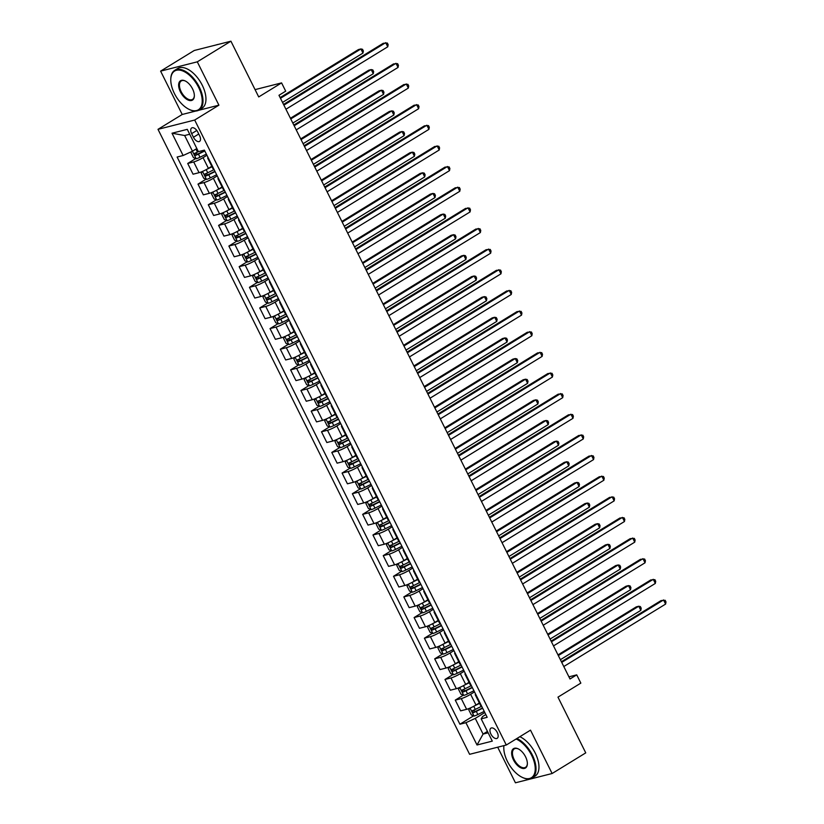 <?xml version="1.0" encoding="UTF-8"?>
<svg xmlns="http://www.w3.org/2000/svg" width="824" height="824" viewBox="0 0 824 824"><rect width="100%" height="100%" fill="white"/><g stroke="black" fill="none" stroke-linecap="round" stroke-linejoin="round"><path stroke-width="1.24" d="M497.233 732.433A5.964 3.172 -121.5 0 0 490.939 728.159A5.964 3.172 -121.5 0 0 490.888 734.04A5.964 3.172 -121.5 0 0 497.171 738.325A5.964 3.172 -121.5 0 0 497.233 732.433M497.686 747.193L515.433 782.8L552.121 773.509L585.751 752.868L557.972 697.145L580.838 683.117L576.728 674.856L568.921 676.834M158.002 129.327L469.608 754.31L506.297 745.02L194.691 120.036L158.002 129.327L182.217 114.474L195.793 111.034M198.471 110.354L218.906 105.173L197.297 61.831L160.608 71.132L182.217 114.474M160.608 71.132L194.248 50.491L230.926 41.2L258.715 96.933L281.581 82.894L255.069 89.62M197.297 61.831L230.926 41.2M281.581 82.894L285.701 91.155L278.976 95.285L570.002 678.986L576.728 674.856M191.642 133.632L193.455 137.268A5.778 3.069 -121.5 0 0 199.552 141.409A5.778 3.069 -121.5 0 0 199.604 135.713L197.791 132.077A5.778 3.069 -121.5 0 0 191.704 127.936A5.778 3.069 -121.5 0 0 191.642 133.632L196.802 130.47M189.705 134.24L184.648 135.517L192.466 151.204L183.124 155.509L177.119 157.034L459.916 724.224L473.563 715.84M183.124 155.509L172.01 133.22L187.275 129.347L198.388 151.647L204.383 150.123L487.18 717.313L481.175 718.837L492.299 741.126L477.024 744.989L465.91 722.699L459.916 724.224M218.906 105.173L194.691 120.036M552.121 773.509L530.512 730.157L506.297 745.02M481.175 718.837L482.596 716.54L485.81 714.562M487.447 731.403L483.08 734.081L488.148 732.804M196.833 148.526L192.466 151.204M206.948 155.262L203.054 157.642A7.447 1.03 153.5 0 1 193.712 161.947L187.707 163.471L195.721 158.558M211.778 166.314L208.41 168.374A7.447 1.03 153.5 0 1 199.058 172.68L193.063 174.204L187.707 163.471M217.237 175.903L213.344 178.283A7.447 1.03 153.5 0 1 204.002 182.588L197.997 184.113L206.01 179.199M222.068 186.945L218.7 189.015A7.447 1.03 153.5 0 1 209.347 193.321L203.353 194.845L197.997 184.113M227.527 196.534L223.634 198.924A7.447 1.03 153.5 0 1 214.292 203.229L208.297 204.754L216.3 199.841M232.358 207.586L228.99 209.657A7.447 1.03 153.5 0 1 219.637 213.962L213.643 215.486L208.297 204.754M237.817 217.175L233.934 219.565A7.447 1.03 153.5 0 1 224.581 223.87L218.587 225.395L226.59 220.482M242.658 228.227L239.279 230.298A7.447 1.03 153.5 0 1 229.937 234.603L223.932 236.127L218.587 225.395M248.106 237.817L244.223 240.206A7.447 1.03 153.5 0 1 234.871 244.512L228.876 246.036L236.879 241.123M252.947 248.869L249.569 250.939A7.447 1.03 153.5 0 1 240.227 255.244L234.222 256.769L228.876 246.036M258.406 258.458L254.513 260.848A7.447 1.03 153.5 0 1 245.161 265.153L239.166 266.667L247.169 261.764M263.237 269.51L259.859 271.58A7.447 1.03 153.5 0 1 250.517 275.886L244.512 277.41L239.166 266.667M268.696 279.099L264.803 281.489A7.447 1.03 153.5 0 1 255.45 285.794L249.456 287.308L257.459 282.405M273.527 290.151L270.148 292.221A7.447 1.03 153.5 0 1 260.806 296.527L254.812 298.041L249.456 287.308M278.986 299.74L275.092 302.13A7.447 1.03 153.5 0 1 265.74 306.435L259.745 307.949L267.748 303.047M283.817 310.792L280.448 312.863A7.447 1.03 153.5 0 1 271.096 317.168L265.101 318.682L259.745 307.949M289.276 320.382L285.382 322.771A7.447 1.03 153.5 0 1 276.04 327.077L270.035 328.591L278.038 323.678M294.106 331.433L290.738 333.504A7.447 1.03 153.5 0 1 281.386 337.809L275.391 339.323L270.035 328.591M299.565 341.023L295.672 343.402A7.447 1.03 153.5 0 1 286.33 347.718L280.325 349.232L288.338 344.319M304.396 352.075L301.028 354.135A7.447 1.03 153.5 0 1 291.675 358.45L285.681 359.964L280.325 349.232M309.855 361.664L305.962 364.043A7.447 1.03 153.5 0 1 296.619 368.349L290.614 369.873L298.628 364.96M314.686 372.716L311.317 374.776A7.447 1.03 153.5 0 1 301.965 379.081L295.971 380.606L290.614 369.873M320.145 382.305L316.251 384.684A7.447 1.03 153.5 0 1 306.909 388.99L300.914 390.514L308.918 385.601M324.975 393.347L321.607 395.417A7.447 1.03 153.5 0 1 312.255 399.722L306.26 401.247L300.914 390.514M330.434 402.936L326.551 405.326A7.447 1.03 153.5 0 1 317.199 409.631L311.204 411.155L319.207 406.242M335.265 413.988L331.897 416.058A7.447 1.03 153.5 0 1 322.555 420.364L316.55 421.888L311.204 411.155M340.724 423.577L336.841 425.967A7.447 1.03 153.5 0 1 327.488 430.272L321.494 431.797L329.497 426.884M345.565 434.629L342.187 436.699A7.447 1.03 153.5 0 1 332.844 441.005L326.84 442.529L321.494 431.797M351.024 444.218L347.131 446.608A7.447 1.03 153.5 0 1 337.778 450.913L331.784 452.438L339.787 447.525M355.855 455.27L352.476 457.341A7.447 1.03 153.5 0 1 343.134 461.646L337.129 463.17L331.784 452.438M361.314 464.86L357.42 467.249A7.447 1.03 153.5 0 1 348.068 471.555L342.073 473.069L350.076 468.166M366.144 475.912L362.766 477.982A7.447 1.03 153.5 0 1 353.424 482.287L347.419 483.801L342.073 473.069M371.603 485.501L367.71 487.89A7.447 1.03 153.5 0 1 358.358 492.196L352.363 493.71L360.366 488.807M376.434 496.553L373.056 498.623A7.447 1.03 153.5 0 1 363.714 502.928L357.719 504.442L352.363 493.71M381.893 506.142L378 508.532A7.447 1.03 153.5 0 1 368.658 512.837L362.653 514.351L370.656 509.438M386.724 517.194L383.356 519.264A7.447 1.03 153.5 0 1 374.003 523.57L368.009 525.084L362.653 514.351M392.183 526.783L388.289 529.173A7.447 1.03 153.5 0 1 378.947 533.478L372.942 534.992L380.946 530.079M397.014 537.835L393.645 539.905A7.447 1.03 153.5 0 1 384.293 544.211L378.298 545.725L372.942 534.992M402.473 547.424L398.579 549.804A7.447 1.03 153.5 0 1 389.237 554.119L383.232 555.634L391.246 550.72M407.303 558.476L403.935 560.536A7.447 1.03 153.5 0 1 394.583 564.852L388.588 566.366L383.232 555.634M412.762 568.066L408.869 570.445A7.447 1.03 153.5 0 1 399.527 574.75L393.522 576.275L401.535 571.362M417.593 579.118L414.225 581.178A7.447 1.03 153.5 0 1 404.872 585.483L398.878 587.007L393.522 576.275M423.052 588.697L419.159 591.086A7.447 1.03 153.5 0 1 409.816 595.391L403.822 596.916L411.825 592.003M427.883 599.748L424.514 601.819A7.447 1.03 153.5 0 1 415.172 606.124L409.168 607.649L403.822 596.916M433.342 609.338L429.459 611.727A7.447 1.03 153.5 0 1 420.106 616.033L414.112 617.557L422.115 612.644M438.183 620.39L434.804 622.46A7.447 1.03 153.5 0 1 425.462 626.765L419.457 628.29L414.112 617.557M443.631 629.979L439.748 632.369A7.447 1.03 153.5 0 1 430.396 636.674L424.401 638.198L432.404 633.285M448.472 641.031L445.094 643.101A7.447 1.03 153.5 0 1 435.752 647.406L429.747 648.931L424.401 638.198M453.931 650.62L450.038 653.01A7.447 1.03 153.5 0 1 440.686 657.315L434.691 658.84L442.694 653.926M458.762 661.672L455.384 663.742A7.447 1.03 153.5 0 1 446.042 668.048L440.037 669.572L434.691 658.84M464.221 671.261L460.328 673.651A7.447 1.03 153.5 0 1 450.975 677.956L444.981 679.47L452.984 674.568M469.052 682.313L465.673 684.384A7.447 1.03 153.5 0 1 456.331 688.689L450.337 690.203L444.981 679.47M474.511 691.903L470.617 694.292A7.447 1.03 153.5 0 1 461.275 698.597L455.27 700.112L463.273 695.209M479.341 702.954L475.973 705.025A7.447 1.03 153.5 0 1 466.621 709.33L460.626 710.844L455.27 700.112M484.8 712.544L475.263 718.394L483.08 734.081L477.024 744.989M208.41 158.198A7.447 1.03 153.5 0 1 207.689 158.105A7.447 1.03 153.5 0 1 208.05 157.466M213.766 168.93A7.447 1.03 153.5 0 1 213.045 168.838L207.689 158.105M218.71 178.839A7.447 1.03 153.5 0 1 217.979 178.746A7.447 1.03 153.5 0 1 218.339 178.108M224.056 189.572A7.447 1.03 153.5 0 1 223.335 189.479L217.979 178.746M229 199.48A7.447 1.03 153.5 0 1 228.269 199.387A7.447 1.03 153.5 0 1 228.629 198.749M234.346 210.213A7.447 1.03 153.5 0 1 233.625 210.12L228.269 199.387M239.29 220.121A7.447 1.03 153.5 0 1 238.558 220.029A7.447 1.03 153.5 0 1 238.919 219.39M244.635 230.854A7.447 1.03 153.5 0 1 243.914 230.761L238.558 220.029M249.579 240.763A7.447 1.03 153.5 0 1 248.858 240.67A7.447 1.03 153.5 0 1 249.219 240.031M254.925 251.495A7.447 1.03 153.5 0 1 254.204 251.402L248.858 240.67M259.869 261.404A7.447 1.03 153.5 0 1 259.148 261.311A7.447 1.03 153.5 0 1 259.508 260.672M265.225 272.136A7.447 1.03 153.5 0 1 264.494 272.044L259.148 261.311M270.159 282.045A7.447 1.03 153.5 0 1 269.438 281.952A7.447 1.03 153.5 0 1 269.798 281.314M275.515 292.778A7.447 1.03 153.5 0 1 274.783 292.685L269.438 281.952M280.448 302.686A7.447 1.03 153.5 0 1 279.727 302.583A7.447 1.03 153.5 0 1 280.088 301.955M285.804 313.419A7.447 1.03 153.5 0 1 285.073 313.316L279.727 302.583M290.738 323.317A7.447 1.03 153.5 0 1 290.017 323.224A7.447 1.03 153.5 0 1 290.378 322.596M296.094 334.06A7.447 1.03 153.5 0 1 295.373 333.957L290.017 323.224M301.028 343.958A7.447 1.03 153.5 0 1 300.307 343.866A7.447 1.03 153.5 0 1 300.667 343.237M306.384 354.691A7.447 1.03 153.5 0 1 305.663 354.598L300.307 343.866M311.328 364.599A7.447 1.03 153.5 0 1 310.596 364.507A7.447 1.03 153.5 0 1 310.957 363.868M316.673 375.332A7.447 1.03 153.5 0 1 315.952 375.239L310.596 364.507M321.618 385.241A7.447 1.03 153.5 0 1 320.886 385.148A7.447 1.03 153.5 0 1 321.247 384.509M326.963 395.973A7.447 1.03 153.5 0 1 326.242 395.881L320.886 385.148M331.907 405.882A7.447 1.03 153.5 0 1 331.176 405.789A7.447 1.03 153.5 0 1 331.536 405.151M337.253 416.614A7.447 1.03 153.5 0 1 336.532 416.522L331.176 405.789M342.197 426.523A7.447 1.03 153.5 0 1 341.476 426.43A7.447 1.03 153.5 0 1 341.836 425.792M347.543 437.256A7.447 1.03 153.5 0 1 346.822 437.163L341.476 426.43M352.487 447.164A7.447 1.03 153.5 0 1 351.766 447.072A7.447 1.03 153.5 0 1 352.126 446.433M357.832 457.897A7.447 1.03 153.5 0 1 357.111 457.804L351.766 447.072M362.776 467.805A7.447 1.03 153.5 0 1 362.055 467.713A7.447 1.03 153.5 0 1 362.416 467.074M368.132 478.538A7.447 1.03 153.5 0 1 367.401 478.445L362.055 467.713M373.066 488.447A7.447 1.03 153.5 0 1 372.345 488.354A7.447 1.03 153.5 0 1 372.706 487.715M378.422 499.179A7.447 1.03 153.5 0 1 377.691 499.087L372.345 488.354M383.356 509.088A7.447 1.03 153.5 0 1 382.635 508.985A7.447 1.03 153.5 0 1 382.995 508.357M388.712 519.82A7.447 1.03 153.5 0 1 387.98 519.717L382.635 508.985M393.645 529.719A7.447 1.03 153.5 0 1 392.924 529.626A7.447 1.03 153.5 0 1 393.285 528.998M399.001 540.451A7.447 1.03 153.5 0 1 398.28 540.359L392.924 529.626M403.935 550.36A7.447 1.03 153.5 0 1 403.214 550.267A7.447 1.03 153.5 0 1 403.575 549.639M409.291 561.092A7.447 1.03 153.5 0 1 408.57 561L403.214 550.267M414.235 571.001A7.447 1.03 153.5 0 1 413.504 570.908A7.447 1.03 153.5 0 1 413.864 570.27M419.581 581.734A7.447 1.03 153.5 0 1 418.86 581.641L413.504 570.908M424.525 591.642A7.447 1.03 153.5 0 1 423.793 591.55A7.447 1.03 153.5 0 1 424.154 590.911M429.871 602.375A7.447 1.03 153.5 0 1 429.149 602.282L423.793 591.55M434.815 612.284A7.447 1.03 153.5 0 1 434.083 612.191A7.447 1.03 153.5 0 1 434.454 611.552M440.16 623.016A7.447 1.03 153.5 0 1 439.439 622.923L434.083 612.191M445.104 632.925A7.447 1.03 153.5 0 1 444.383 632.832A7.447 1.03 153.5 0 1 444.744 632.193M450.45 643.657A7.447 1.03 153.5 0 1 449.729 643.565L444.383 632.832M455.394 653.566A7.447 1.03 153.5 0 1 454.673 653.473A7.447 1.03 153.5 0 1 455.033 652.835M460.75 664.299A7.447 1.03 153.5 0 1 460.019 664.206L454.673 653.473M465.684 674.207A7.447 1.03 153.5 0 1 464.963 674.114A7.447 1.03 153.5 0 1 465.323 673.476M471.04 684.94A7.447 1.03 153.5 0 1 470.308 684.847L464.963 674.114M475.973 694.848A7.447 1.03 153.5 0 1 475.252 694.756A7.447 1.03 153.5 0 1 475.613 694.117M465.91 722.699L475.263 718.394M481.329 705.581A7.447 1.03 153.5 0 1 480.598 705.488L475.252 694.756M184.648 135.517L172.01 133.22M283.878 105.132L385.694 42.673L387.754 46.793L285.938 109.252M283.538 104.442L383.222 43.301L387.321 43.023L388.145 44.671L387.754 46.793M191.539 151.637L190.972 152.677L193.444 157.631L196.246 158.775A4.934 0.68 -26.5 0 0 200.005 157.25L206.371 154.088M282.529 102.423L362.972 53.076L360.912 48.946L358.43 49.574L280.129 97.613M198.491 151.616L197.451 152.131A4.934 0.68 153.5 0 1 194.608 153.367L195.597 155.355A4.934 0.68 -26.5 0 0 198.44 154.109L204.805 150.957M204.651 150.658L197.533 154.16L196.03 153.346M362.972 53.076L363.353 50.954L362.529 49.306L360.912 48.946L280.479 98.293M294.178 125.763L395.994 63.304L398.043 67.434L296.228 129.893M293.828 125.083L393.512 63.932L397.611 63.664L398.435 65.312L398.043 67.434M304.468 146.404L406.284 83.945L408.333 88.075L306.518 150.535M304.128 145.724L403.801 84.573L407.901 84.305L408.725 85.954L408.333 88.075M314.758 167.045L416.573 104.586L418.633 108.716L316.818 171.176M314.418 166.366L414.091 105.215L418.19 104.947L419.014 106.595L418.633 108.716M202.22 171.547L201.262 173.318L203.734 178.272L206.546 179.416A4.934 0.68 -26.5 0 0 210.295 177.891L216.661 174.729M206.536 169.456L211.995 166.747M210.326 167.2L211.85 166.448M292.829 123.064L373.262 73.717L371.202 69.587L368.719 70.215L290.429 118.254M214.106 169.61L207.741 172.772A4.934 0.68 153.5 0 1 204.898 174.008L205.887 175.996A4.934 0.68 -26.5 0 0 208.73 174.75L215.095 171.598M214.94 171.299L207.823 174.801L206.319 173.988M373.262 73.717L373.643 71.595L372.829 69.947L371.202 69.587L290.769 118.934M212.51 192.188L211.552 193.959L214.024 198.914L216.836 200.057A4.934 0.68 -26.5 0 0 220.585 198.532L226.95 195.37M216.825 190.097L222.284 187.388M220.616 187.841L222.14 187.089M303.119 143.706L383.551 94.358L381.491 90.228L379.009 90.856L300.719 138.885M224.396 190.251L218.041 193.413A4.934 0.68 153.5 0 1 215.188 194.649L216.176 196.627A4.934 0.68 -26.5 0 0 219.019 195.391L225.385 192.239M225.23 191.94L218.113 195.442L216.609 194.629M383.551 94.358L383.943 92.236L383.119 90.578L381.491 90.228L301.059 139.575M222.799 212.829L221.841 214.601L224.313 219.555L227.125 220.698A4.934 0.68 -26.5 0 0 230.875 219.163L237.24 216.012M227.115 210.738L232.584 208.029M230.905 208.482L232.43 207.73M313.408 164.337L393.841 115L391.781 110.869L389.309 111.498L311.008 159.526M234.685 210.893L228.33 214.044A4.934 0.68 153.5 0 1 225.477 215.291L226.466 217.268A4.934 0.68 -26.5 0 0 229.319 216.032L235.674 212.88M235.53 212.571L228.403 216.084L226.909 215.27M393.841 115L394.233 112.878L393.409 111.219L391.781 110.869L311.348 160.217M325.047 187.687L426.863 125.227L428.923 129.358L327.107 191.817M324.707 187.007L424.381 125.856L428.48 125.588L429.304 127.236L428.923 129.358M233.089 233.47L232.141 235.242L234.603 240.196L237.415 241.339A4.934 0.68 -26.5 0 0 241.175 239.805L247.53 236.653M237.405 231.379L242.874 228.67M241.195 229.124L242.72 228.372M323.698 184.978L404.131 135.641L402.071 131.51L399.599 132.139L321.298 180.168M244.975 231.534L238.62 234.685A4.934 0.68 153.5 0 1 235.767 235.932L236.756 237.909A4.934 0.68 -26.5 0 0 239.609 236.673L245.964 233.511M245.82 233.213L238.692 236.725L237.199 235.911M404.131 135.641L404.522 133.519L403.698 131.861L402.071 131.51L321.638 180.858M198.594 87.354A22.732 12.072 -121.5 0 0 181.424 70.504A22.732 12.072 -121.5 0 0 170.784 79.289A22.732 12.072 -121.5 0 0 174.4 93.483A22.732 12.072 -121.5 0 0 189.304 109.468A22.732 12.072 -121.5 0 0 198.594 87.354M170.795 79.032A23.288 12.37 58.5 0 1 170.805 78.774A23.288 12.37 58.5 0 1 174.719 70.328A23.288 12.37 58.5 0 1 199.295 87.035A23.288 12.37 58.5 0 1 199.078 110.025A23.288 12.37 58.5 0 1 189.767 109.695A23.288 12.37 58.5 0 1 189.53 109.582M192.548 88.889A11.361 6.036 58.5 0 1 194.351 95.986A11.361 6.036 58.5 0 1 189.036 100.384A11.361 6.036 58.5 0 1 180.446 91.958A11.361 6.036 58.5 0 1 185.091 80.896A11.361 6.036 58.5 0 1 192.548 88.889M185.338 81.01A10.805 5.737 -121.5 0 0 181.249 80.968A10.805 5.737 -121.5 0 0 181.146 91.629A10.805 5.737 -121.5 0 0 192.548 99.385A10.805 5.737 -121.5 0 0 194.361 95.718M216.382 44.887A23.288 12.37 58.5 0 1 218.144 44.434M174.719 70.328L177.685 68.505A23.288 12.37 58.5 0 1 202.251 85.222A23.288 12.37 58.5 0 1 202.035 108.212L199.078 110.025M503.917 745.617A22.732 12.072 -121.5 0 0 503.794 747.203A22.732 12.072 -121.5 0 0 507.409 761.407A22.732 12.072 -121.5 0 0 522.313 777.393A22.732 12.072 -121.5 0 0 531.604 755.268A22.732 12.072 -121.5 0 0 516.082 739.015M503.804 746.946A23.288 12.37 58.5 0 1 503.814 746.688A23.288 12.37 58.5 0 1 503.876 745.627M516.906 738.51A23.288 12.37 58.5 0 1 532.304 754.949A23.288 12.37 58.5 0 1 532.088 777.938A23.288 12.37 58.5 0 1 522.787 777.609A23.288 12.37 58.5 0 1 522.54 777.495M525.558 756.803A11.361 6.036 58.5 0 1 527.36 763.899A11.361 6.036 58.5 0 1 522.045 768.298A11.361 6.036 58.5 0 1 513.455 759.872A11.361 6.036 58.5 0 1 518.111 748.81A11.361 6.036 58.5 0 1 525.558 756.803M518.347 748.934A10.805 5.737 -121.5 0 0 514.258 748.882A10.805 5.737 -121.5 0 0 514.155 759.543A10.805 5.737 -121.5 0 0 525.558 767.299A10.805 5.737 -121.5 0 0 527.37 763.632M519.862 736.697A23.288 12.37 58.5 0 1 535.26 753.136A23.288 12.37 58.5 0 1 535.044 776.126L532.088 777.938M335.337 208.328L437.153 145.869L439.213 149.999L337.397 212.458M334.997 207.648L434.67 146.497L438.78 146.219L439.594 147.877L439.213 149.999M345.627 228.969L447.442 166.51L449.502 170.64L347.687 233.099M345.287 228.289L444.96 167.138L449.07 166.86L449.894 168.518L449.502 170.64M355.917 249.61L457.732 187.151L459.792 191.281L357.977 253.74M355.577 248.93L455.26 187.779L459.359 187.501L460.183 189.16L459.792 191.281M366.206 270.251L468.022 207.792L470.082 211.923L368.266 274.382M365.866 269.561L465.55 208.421L469.649 208.142L470.473 209.79L470.082 211.923M376.496 290.893L478.311 228.433L480.371 232.553L378.556 295.013M376.156 290.202L475.839 229.062L479.939 228.784L480.763 230.432L480.371 232.553M243.379 254.111L242.431 255.873L244.893 260.827L247.705 261.981A4.934 0.68 -26.5 0 0 251.464 260.446L257.819 257.294M247.694 252.02L253.164 249.312M251.485 249.765L253.009 249.002M333.988 205.619L414.421 156.282L412.361 152.152L409.889 152.78L331.588 200.809M255.265 252.175L248.91 255.327A4.934 0.68 153.5 0 1 246.067 256.573L247.046 258.551A4.934 0.68 -26.5 0 0 249.899 257.315L256.254 254.153M256.11 253.854L248.982 257.366L247.488 256.542M414.421 156.282L414.812 154.15L413.988 152.502L412.361 152.152L331.928 201.489M253.668 274.752L252.721 276.514L255.193 281.468L257.994 282.622A4.934 0.68 -26.5 0 0 261.754 281.087L268.109 277.935M257.984 272.662L263.453 269.942M261.785 270.406L263.299 269.644M344.278 226.26L424.71 176.913L422.661 172.793L420.178 173.421L341.878 221.45M265.555 272.816L259.2 275.968A4.934 0.68 153.5 0 1 256.357 277.214L257.346 279.192A4.934 0.68 -26.5 0 0 260.188 277.956L266.543 274.794M266.399 274.495L259.272 278.007L257.778 277.183M424.71 176.913L425.102 174.791L424.278 173.143L422.661 172.793L342.218 222.13M263.958 295.394L263.01 297.155L265.483 302.109L268.284 303.263A4.934 0.68 -26.5 0 0 272.044 301.728L278.399 298.576M268.274 293.303L273.743 290.584M272.075 291.047L273.589 290.285M354.567 246.901L435 197.554L432.95 193.434L430.468 194.062L352.167 242.091M275.855 293.457L269.489 296.609A4.934 0.68 153.5 0 1 266.646 297.855L267.635 299.833A4.934 0.68 -26.5 0 0 270.478 298.587L276.833 295.435M276.689 295.136L269.572 298.649L268.068 297.825M435 197.554L435.391 195.432L434.567 193.784L432.95 193.434L352.507 242.771M274.248 316.035L273.3 317.796L275.772 322.751L278.574 323.904A4.934 0.68 -26.5 0 0 282.333 322.369L288.688 319.218M278.563 313.944L284.033 311.225M282.364 311.678L283.889 310.926M364.857 267.543L445.3 218.195L443.24 214.065L440.758 214.693L362.457 262.732M286.144 314.099L279.779 317.25A4.934 0.68 153.5 0 1 276.936 318.486L277.925 320.474A4.934 0.68 -26.5 0 0 280.768 319.228L287.133 316.076M286.979 315.777L279.861 319.29L278.358 318.466M445.3 218.195L445.681 216.073L444.857 214.425L443.24 214.065L362.797 263.412M284.538 336.676L283.59 338.437L286.062 343.392L288.863 344.535A4.934 0.68 -26.5 0 0 292.623 343.011L298.988 339.859M288.853 334.575L294.322 331.866M292.654 332.319L294.178 331.567M375.147 288.184L455.59 238.836L453.53 234.706L451.047 235.334L372.747 283.374M296.434 334.74L290.069 337.892A4.934 0.68 153.5 0 1 287.226 339.127L288.215 341.115A4.934 0.68 -26.5 0 0 291.057 339.869L297.423 336.717M297.268 336.419L290.151 339.921L288.647 339.107M455.59 238.836L455.971 236.715L455.147 235.067L453.53 234.706L373.097 284.053M386.796 311.534L488.601 249.075L490.661 253.195L388.846 315.654M386.446 310.844L486.129 249.703L490.228 249.425L491.053 251.073L490.661 253.195M294.838 357.307L293.88 359.079L296.352 364.033L299.163 365.176A4.934 0.68 -26.5 0 0 302.913 363.652L309.278 360.49M299.143 355.216L304.612 352.507M302.944 352.96L304.468 352.209M385.436 308.825L465.879 259.478L463.819 255.347L461.337 255.976L383.047 304.015M306.724 355.371L300.358 358.533A4.934 0.68 153.5 0 1 297.516 359.769L298.504 361.757A4.934 0.68 -26.5 0 0 301.347 360.51L307.713 357.358M307.558 357.06L300.441 360.562L298.937 359.748M465.879 259.478L466.26 257.356L465.447 255.708L463.819 255.347L383.387 304.695M397.086 332.165L498.901 269.706L500.951 273.836L399.135 336.295M396.746 331.485L496.419 270.334L500.518 270.066L501.342 271.714L500.951 273.836M305.127 377.948L304.169 379.72L306.641 384.674L309.453 385.817A4.934 0.68 -26.5 0 0 313.202 384.293L319.568 381.131M309.443 375.857L314.902 373.148M313.233 373.602L314.758 372.85M395.736 329.466L476.169 280.119L474.109 275.988L471.627 276.617L393.336 324.656M317.013 376.012L310.658 379.174A4.934 0.68 153.5 0 1 307.805 380.41L308.794 382.398A4.934 0.68 -26.5 0 0 311.637 381.151L318.002 378M317.848 377.701L310.73 381.203L309.227 380.389M476.169 280.119L476.56 277.997L475.736 276.349L474.109 275.988L393.676 325.336M407.375 352.806L509.191 290.347L511.251 294.477L409.435 356.936M407.035 352.126L506.709 290.975L510.808 290.707L511.632 292.355L511.251 294.477M315.417 398.589L314.459 400.361L316.931 405.315L319.743 406.459A4.934 0.68 -26.5 0 0 323.492 404.934L329.858 401.772M319.733 396.498L325.202 393.79M323.523 394.243L325.047 393.491M406.026 350.107L486.459 300.76L484.399 296.63L481.927 297.258L403.626 345.287M327.303 396.653L320.948 399.815A4.934 0.68 153.5 0 1 318.095 401.051L319.084 403.029A4.934 0.68 -26.5 0 0 321.937 401.793L328.292 398.641M328.137 398.342L321.02 401.844L319.527 401.031M486.459 300.76L486.85 298.638L486.026 296.98L484.399 296.63L403.966 345.977M417.665 373.447L519.481 310.988L521.541 315.118L419.725 377.577M417.325 372.767L516.998 311.616L521.098 311.348L521.922 312.996L521.541 315.118M325.707 419.231L324.759 421.002L327.221 425.957L330.033 427.1A4.934 0.68 -26.5 0 0 333.792 425.565L340.147 422.413M330.022 417.14L335.492 414.431M333.813 414.884L335.337 414.132M416.316 370.738L496.748 321.401L494.688 317.271L492.216 317.899L413.916 365.928M337.593 417.294L331.238 420.446A4.934 0.68 153.5 0 1 328.385 421.692L329.373 423.67A4.934 0.68 -26.5 0 0 332.227 422.434L338.582 419.282M338.437 418.973L331.31 422.485L329.816 421.672M496.748 321.401L497.14 319.279L496.316 317.621L494.688 317.271L414.256 366.618M427.955 394.088L529.77 331.629L531.83 335.759L430.015 398.219M427.615 393.409L527.288 332.257L531.387 331.979L532.211 333.638L531.83 335.759M335.996 439.872L335.049 441.643L337.51 446.587L340.322 447.741A4.934 0.68 -26.5 0 0 344.082 446.206L350.437 443.054M340.312 437.781L345.781 435.072M344.102 435.525L345.627 434.763M426.605 391.379L507.038 342.042L504.978 337.912L502.506 338.54L424.206 386.569M347.882 437.935L341.527 441.087A4.934 0.68 153.5 0 1 338.674 442.334L339.663 444.311A4.934 0.68 -26.5 0 0 342.516 443.075L348.871 439.913M348.727 439.614L341.599 443.127L340.106 442.313M507.038 342.042L507.429 339.921L506.606 338.262L504.978 337.912L424.545 387.259M438.244 414.729L540.06 352.27L542.12 356.401L440.304 418.86M437.904 414.05L537.578 352.899L541.687 352.621L542.511 354.279L542.12 356.401M346.286 460.513L345.338 462.274L347.81 467.229L350.612 468.382A4.934 0.68 -26.5 0 0 354.372 466.848L360.727 463.696M350.602 458.422L356.071 455.713M354.402 456.166L355.917 455.404M436.895 412.021L517.328 362.684L515.268 358.553L512.796 359.182L434.495 407.211M358.172 458.577L351.817 461.728A4.934 0.68 153.5 0 1 348.974 462.975L349.953 464.952A4.934 0.68 -26.5 0 0 352.806 463.716L359.161 460.554M359.017 460.256L351.889 463.768L350.396 462.944M517.328 362.684L517.719 360.552L516.895 358.904L515.268 358.553L434.835 407.89M448.534 435.371L550.35 372.912L552.41 377.042L450.594 439.501M448.194 434.691L547.867 373.54L551.977 373.262L552.801 374.92L552.41 377.042M458.824 456.012L560.639 393.553L562.699 397.683L460.884 460.142M458.484 455.322L558.167 394.181L562.267 393.903L563.091 395.551L562.699 397.683M469.113 476.653L570.929 414.194L572.989 418.314L471.173 480.783M468.774 475.963L568.457 414.822L572.556 414.544L573.38 416.192L572.989 418.314M479.403 497.294L581.219 434.835L583.279 438.955L481.463 501.414M479.063 496.604L578.747 435.463L582.846 435.185L583.67 436.833L583.279 438.955M489.703 517.936L591.519 455.476L593.568 459.596L491.753 522.056M489.353 517.245L589.036 456.094L593.136 455.827L593.96 457.474L593.568 459.596M499.993 538.566L601.808 476.107L603.858 480.238L502.053 542.697M499.653 537.887L599.326 476.736L603.426 476.468L604.25 478.116L603.858 480.238M510.283 559.208L612.098 496.748L614.158 500.879L512.343 563.338M509.943 558.528L609.616 497.377L613.715 497.109L614.539 498.757L614.158 500.879M520.572 579.849L622.388 517.39L624.448 521.52L522.632 583.979M520.232 579.169L619.906 518.018L624.005 517.75L624.829 519.398L624.448 521.52M356.576 481.154L355.628 482.916L358.1 487.87L360.902 489.023A4.934 0.68 -26.5 0 0 364.661 487.489L371.016 484.337M360.891 479.063L366.361 476.344M364.692 476.808L366.206 476.045M447.185 432.662L527.618 383.315L525.568 379.195L523.086 379.823L444.785 427.852M368.472 479.218L362.107 482.37A4.934 0.68 153.5 0 1 359.264 483.616L360.253 485.594A4.934 0.68 -26.5 0 0 363.096 484.358L369.451 481.195M369.307 480.897L362.189 484.409L360.685 483.585M527.618 383.315L528.009 381.193L527.185 379.545L525.568 379.195L445.125 428.532M366.865 501.795L365.918 503.557L368.39 508.511L371.191 509.665A4.934 0.68 -26.5 0 0 374.951 508.13L381.306 504.978M371.181 499.704L376.65 496.985M374.982 497.438L376.506 496.687M457.474 453.303L537.918 403.956L535.857 399.836L533.375 400.464L455.075 448.493M378.762 499.859L372.397 503.011A4.934 0.68 153.5 0 1 369.554 504.257L370.543 506.235A4.934 0.68 -26.5 0 0 373.385 504.988L379.751 501.837M379.596 501.538L372.479 505.05L370.975 504.226M537.918 403.956L538.299 401.834L537.475 400.186L535.857 399.836L455.414 449.173M377.155 522.437L376.207 524.198L378.679 529.152L381.481 530.306A4.934 0.68 -26.5 0 0 385.241 528.771L391.606 525.619M381.471 520.346L386.94 517.627M385.272 518.08L386.796 517.328M467.764 473.944L548.207 424.597L546.147 420.467L543.665 421.095L465.364 469.134M389.052 520.5L382.686 523.652A4.934 0.68 153.5 0 1 379.843 524.888L380.832 526.876A4.934 0.68 -26.5 0 0 383.675 525.63L390.04 522.478M389.886 522.179L382.769 525.691L381.265 524.867M548.207 424.597L548.588 422.475L547.764 420.827L546.147 420.467L465.714 469.814M387.455 543.078L386.497 544.839L388.969 549.793L391.771 550.937A4.934 0.68 -26.5 0 0 395.53 549.412L401.896 546.261M391.761 540.977L397.23 538.268M395.561 538.721L397.086 537.969M478.054 494.585L558.497 445.238L556.437 441.108L553.955 441.736L475.664 489.775M399.341 541.141L392.976 544.293A4.934 0.68 153.5 0 1 390.133 545.529L391.122 547.517A4.934 0.68 -26.5 0 0 393.965 546.271L400.33 543.119M400.176 542.82L393.058 546.322L391.554 545.509M558.497 445.238L558.878 443.116L558.054 441.468L556.437 441.108L476.004 490.455M397.745 563.709L396.787 565.48L399.259 570.435L402.071 571.578A4.934 0.68 -26.5 0 0 405.82 570.054L412.185 566.891M402.061 561.618L407.519 558.909M405.851 559.362L407.375 558.61M488.354 515.227L568.787 465.879L566.727 461.749L564.244 462.377L485.954 510.417M409.631 561.772L403.276 564.934A4.934 0.68 153.5 0 1 400.423 566.17L401.412 568.158A4.934 0.68 -26.5 0 0 404.254 566.912L410.62 563.76M410.465 563.462L403.348 566.964L401.844 566.15M568.787 465.879L569.178 463.757L568.354 462.109L566.727 461.749L486.294 511.096M408.034 584.35L407.077 586.121L409.549 591.076L412.361 592.219A4.934 0.68 -26.5 0 0 416.11 590.695L422.475 587.533M412.35 582.259L417.809 579.55M416.141 580.003L417.665 579.251M498.644 535.868L579.076 486.521L577.016 482.39L574.534 483.019L496.244 531.047M419.921 582.414L413.566 585.576A4.934 0.68 153.5 0 1 410.713 586.812L411.701 588.799A4.934 0.68 -26.5 0 0 414.554 587.553L420.909 584.401M420.755 584.103L413.638 587.605L412.144 586.791M579.076 486.521L579.468 484.399L578.644 482.751L577.016 482.39L496.584 531.738M418.324 604.991L417.377 606.763L419.838 611.717L422.65 612.86A4.934 0.68 -26.5 0 0 426.399 611.336L432.765 608.174M422.64 602.9L428.109 600.191M426.43 600.644L427.955 599.893M508.933 556.509L589.366 507.162L587.306 503.031L584.834 503.66L506.533 551.689M430.21 603.055L423.855 606.217A4.934 0.68 153.5 0 1 421.002 607.453L421.991 609.43A4.934 0.68 -26.5 0 0 424.844 608.194L431.199 605.043M431.055 604.734L423.927 608.246L422.434 607.432M589.366 507.162L589.757 505.04L588.933 503.382L587.306 503.031L506.873 552.379M428.614 625.632L427.666 627.404L430.128 632.358L432.94 633.501A4.934 0.68 -26.5 0 0 436.699 631.967L443.054 628.815M432.93 623.541L438.399 620.832M436.72 621.286L438.244 620.534M519.223 577.14L599.656 527.803L597.596 523.673L595.124 524.301L516.823 572.33M440.5 623.696L434.145 626.848A4.934 0.68 153.5 0 1 431.292 628.094L432.281 630.072A4.934 0.68 -26.5 0 0 435.134 628.836L441.489 625.684M441.345 625.375L434.217 628.887L432.724 628.073M599.656 527.803L600.047 525.681L599.223 524.023L597.596 523.673L517.163 573.02M530.862 600.49L632.678 538.031L634.738 542.161L532.922 604.62M530.522 599.81L630.195 538.659L634.305 538.381L635.119 540.039L634.738 542.161M438.904 646.274L437.956 648.045L440.428 652.989L443.23 654.143A4.934 0.68 -26.5 0 0 446.989 652.608L453.344 649.456M443.219 644.183L448.689 641.474M447.02 641.927L448.534 641.165M529.513 597.781L609.945 548.444L607.885 544.314L605.413 544.942L527.113 592.971M450.79 644.337L444.435 647.489A4.934 0.68 153.5 0 1 441.592 648.735L442.57 650.713A4.934 0.68 -26.5 0 0 445.423 649.477L451.779 646.315M451.634 646.016L444.507 649.528L443.013 648.704M609.945 548.444L610.337 546.322L609.513 544.664L607.885 544.314L527.453 593.661M541.152 621.131L642.967 558.672L645.027 562.802L543.212 625.261M540.812 620.451L640.485 559.3L644.595 559.022L645.419 560.681L645.027 562.802M449.193 666.915L448.246 668.676L450.718 673.63L453.519 674.784A4.934 0.68 -26.5 0 0 457.279 673.249L463.634 670.097M453.509 664.824L458.978 662.115M457.31 662.568L458.824 661.806M539.802 618.422L620.235 569.085L618.185 564.955L615.703 565.583L537.403 613.612M461.079 664.978L454.724 668.13A4.934 0.68 153.5 0 1 451.882 669.376L452.87 671.354A4.934 0.68 -26.5 0 0 455.713 670.118L462.068 666.956M461.924 666.657L454.807 670.169L453.303 669.346M620.235 569.085L620.626 566.953L619.803 565.305L618.185 564.955L537.742 614.292M551.441 641.772L653.257 579.313L655.317 583.444L553.501 645.903M551.101 641.093L650.785 579.942L654.884 579.663L655.708 581.322L655.317 583.444M459.483 687.556L458.535 689.317L461.007 694.271L463.809 695.425A4.934 0.68 -26.5 0 0 467.569 693.89L473.924 690.739M463.799 685.465L469.268 682.746M467.599 683.209L469.113 682.447M550.092 639.064L630.525 589.716L628.475 585.596L625.993 586.225L547.692 634.253M471.38 685.62L465.014 688.771A4.934 0.68 153.5 0 1 462.171 690.018L463.16 691.995A4.934 0.68 -26.5 0 0 466.003 690.759L472.368 687.597M472.214 687.298L465.097 690.811L463.593 689.987M630.525 589.716L630.916 587.594L630.092 585.946L628.475 585.596L548.032 634.933M561.731 662.414L663.547 599.954L665.607 604.085L563.791 666.544M561.391 661.724L661.075 600.583L665.174 600.305L665.998 601.953L665.607 604.085M469.773 708.197L468.825 709.958L471.297 714.913L474.099 716.066A4.934 0.68 -26.5 0 0 477.858 714.532L484.213 711.38M474.088 706.106L479.558 703.387M477.889 703.84L479.413 703.088M560.382 659.705L640.825 610.357L638.765 606.237L636.283 606.866L557.982 654.895M481.669 706.261L475.304 709.413A4.934 0.68 153.5 0 1 472.461 710.659L473.45 712.636A4.934 0.68 -26.5 0 0 476.293 711.39L482.658 708.238M482.503 707.94L475.386 711.452L473.882 710.628M640.825 610.357L641.206 608.236L640.382 606.588L638.765 606.237L558.322 655.574M208.41 168.374L203.054 157.642M218.7 189.015L213.344 178.283M228.99 209.657L223.634 198.924M239.279 230.298L233.934 219.565M249.569 250.939L244.223 240.206M259.859 271.58L254.513 260.848M270.148 292.221L264.803 281.489M280.448 312.863L275.092 302.13M290.738 333.504L285.382 322.771M301.028 354.135L295.672 343.402M311.317 374.776L305.962 364.043M321.607 395.417L316.251 384.684M331.897 416.058L326.551 405.326M342.187 436.699L336.841 425.967M352.476 457.341L347.131 446.608M362.766 477.982L357.42 467.249M373.056 498.623L367.71 487.89M383.356 519.264L378 508.532M393.645 539.905L388.289 529.173M403.935 560.536L398.579 549.804M414.225 581.178L408.869 570.445M424.514 601.819L419.159 591.086M434.804 622.46L429.459 611.727M445.094 643.101L439.748 632.369M455.384 663.742L450.038 653.01M465.673 684.384L460.328 673.651M475.973 705.025L470.617 694.292M199.058 172.68L193.712 161.947M209.347 193.321L204.002 182.588M219.637 213.962L214.292 203.229M229.937 234.603L224.581 223.87M240.227 255.244L234.871 244.512M250.517 275.886L245.161 265.153M260.806 296.527L255.45 285.794M271.096 317.168L265.74 306.435M281.386 337.809L276.04 327.077M291.675 358.45L286.33 347.718M301.965 379.081L296.619 368.349M312.255 399.722L306.909 388.99M322.555 420.364L317.199 409.631M332.844 441.005L327.488 430.272M343.134 461.646L337.778 450.913M353.424 482.287L348.068 471.555M363.714 502.928L358.358 492.196M374.003 523.57L368.658 512.837M384.293 544.211L378.947 533.478M394.583 564.852L389.237 554.119M404.872 585.483L399.527 574.75M415.172 606.124L409.816 595.391M425.462 626.765L420.106 616.033M435.752 647.406L430.396 636.674M446.042 668.048L440.686 657.315M456.331 688.689L450.975 677.956M466.621 709.33L461.275 698.597M198.759 134.013L193.455 137.268M192.425 151.225L196.184 158.754M198.44 154.109L200.005 157.25M195.937 149.082L197.451 152.131M197.533 154.16L195.597 155.355M202.498 171.423L206.474 179.395M208.73 174.75L210.295 177.891M206.185 169.641L207.741 172.772M207.823 174.801L205.887 175.996M212.788 192.064L216.763 200.026M219.019 195.391L220.585 198.532M216.475 190.282L218.041 193.413M218.113 195.442L216.176 196.627M223.077 212.705L227.053 220.667M229.319 216.032L230.875 219.163M226.765 210.923L228.33 214.044M228.403 216.084L226.466 217.268M233.377 233.347L237.343 241.308M239.609 236.673L241.175 239.805M237.055 231.565L238.62 234.685M238.692 236.725L236.756 237.909M243.667 253.988L247.633 261.95M249.899 257.315L251.464 260.446M247.355 252.206L248.91 255.327M248.982 257.366L247.046 258.551M253.957 274.629L257.922 282.591M260.188 277.956L261.754 281.087M257.644 272.847L259.2 275.968M259.272 278.007L257.346 279.192M264.247 295.27L268.212 303.232M270.478 298.587L272.044 301.728M267.934 293.488L269.489 296.609M269.572 298.649L267.635 299.833M274.536 315.911L278.502 323.873M280.768 319.228L282.333 322.369M278.224 314.129L279.779 317.25M279.861 319.29L277.925 320.474M284.826 336.553L288.802 344.514M291.057 339.869L292.623 343.011M288.513 334.76L290.069 337.892M290.151 339.921L288.215 341.115M295.116 357.194L299.091 365.156M301.347 360.51L302.913 363.652M298.803 355.401L300.358 358.533M300.441 360.562L298.504 361.757M305.405 377.825L309.381 385.797M311.637 381.151L313.202 384.293M309.093 376.043L310.658 379.174M310.73 381.203L308.794 382.398M315.695 398.466L319.671 406.428M321.937 401.793L323.492 404.934M319.382 396.684L320.948 399.815M321.02 401.844L319.084 403.029M325.995 419.107L329.961 427.069M332.227 422.434L333.792 425.565M329.672 417.325L331.238 420.446M331.31 422.485L329.373 423.67M336.285 439.748L340.25 447.71M342.516 443.075L344.082 446.206M339.972 437.966L341.527 441.087M341.599 443.127L339.663 444.311M346.574 460.389L350.54 468.351M352.806 463.716L354.372 466.848M350.262 458.608L351.817 461.728M351.889 463.768L349.953 464.952M356.864 481.031L360.83 488.993M363.096 484.358L364.661 487.489M360.552 479.249L362.107 482.37M362.189 484.409L360.253 485.594M367.154 501.672L371.119 509.634M373.385 504.988L374.951 508.13M370.841 499.89L372.397 503.011M372.479 505.05L370.543 506.235M377.443 522.313L381.419 530.275M383.675 525.63L385.241 528.771M381.131 520.531L382.686 523.652M382.769 525.691L380.832 526.876M387.733 542.954L391.709 550.916M393.965 546.271L395.53 549.412M391.421 541.162L392.976 544.293M393.058 546.322L391.122 547.517M398.023 563.595L401.999 571.557M404.254 566.912L405.82 570.054M401.71 561.803L403.276 564.934M403.348 566.964L401.412 568.158M408.313 584.226L412.288 592.199M414.554 587.553L416.11 590.695M412 582.444L413.566 585.576M413.638 587.605L411.701 588.799M418.613 604.868L422.578 612.829M424.844 608.194L426.399 611.336M422.29 603.086L423.855 606.217M423.927 608.246L421.991 609.43M428.902 625.509L432.868 633.471M435.134 628.836L436.699 631.967M432.59 623.727L434.145 626.848M434.217 628.887L432.281 630.072M439.192 646.15L443.158 654.112M445.423 649.477L446.989 652.608M442.879 644.368L444.435 647.489M444.507 649.528L442.57 650.713M449.482 666.791L453.447 674.753M455.713 670.118L457.279 673.249M453.169 665.009L454.724 668.13M454.807 670.169L452.87 671.354M459.771 687.432L463.737 695.394M466.003 690.759L467.569 693.89M463.459 685.65L465.014 688.771M465.097 690.811L463.16 691.995M470.061 708.074L474.027 716.035M476.293 711.39L477.858 714.532M473.748 706.292L475.304 709.413M475.386 711.452L473.45 712.636M170.784 79.289L170.805 78.774M503.794 747.203L503.814 746.688"/></g></svg>
